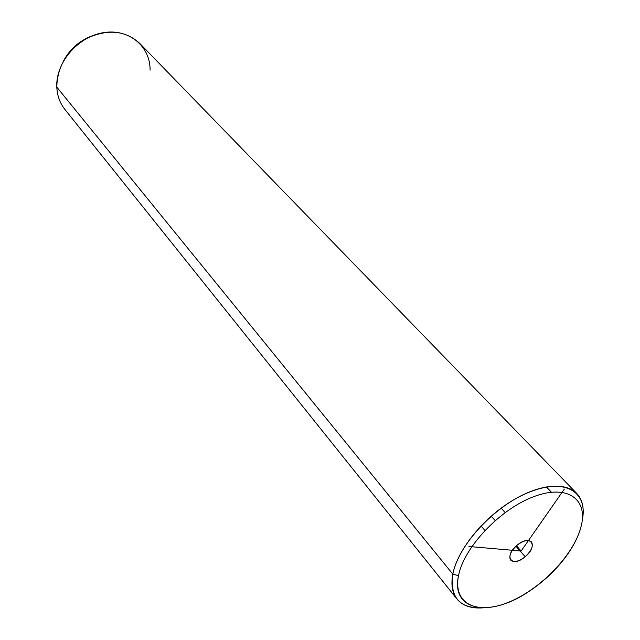<?xml version="1.0" encoding="UTF-8"?>
<svg xmlns="http://www.w3.org/2000/svg" width="640" height="640" viewBox="0 0 640 640"><rect width="100%" height="100%" fill="white"/><g stroke="black" fill="none" stroke-linecap="round" stroke-linejoin="round"><path stroke-width="0.96" d="M580.816 527.552C573.32 555.376 540.584 589.16 508.976 602.08C477.304 615.384 452.72 604.256 458.528 575.68C463.832 547.304 500.32 508.864 534.088 496.544C567.944 483.792 588.784 499.576 580.816 527.552C588.784 499.576 567.944 483.792 534.088 496.544C500.32 508.864 463.832 547.304 458.528 575.68C450.552 611.32 490.216 617.848 528.792 591.528C540.624 583.744 551.136 574.472 560.328 563.704C570.64 551.448 577.472 539.4 580.816 527.552M525.176 556.712C538.88 545.752 530.568 533.576 517 545.296C503.088 556.568 511.928 568.328 525.176 556.712C518.784 561.592 513.952 562.728 510.696 560.136C508.504 556.224 510.608 551.272 517 545.296C523.384 540.448 528.192 539.296 531.432 541.84C533.664 545.776 531.584 550.736 525.176 556.712L515.936 546.232L525.176 556.712M452.832 574.152L458.528 575.68L452.832 574.152C458.184 544.984 494.928 505.48 529.96 491.768C565.064 477.656 588.248 492.016 582.288 519.968C584.496 508.632 582.656 499.792 576.784 493.456C565.216 481.312 537.016 484.648 508.936 502.76C480.856 520.8 457.28 551.088 452.832 574.152C450.848 584.72 452.248 593.04 457.04 599.112C462.6 605.728 471.136 608.648 482.664 607.872C459.68 608.648 449.736 597.408 452.832 574.152L56.8 87.128L452.832 574.152M551.408 492.2L546.408 486.936L551.408 492.2M457.04 599.112L64.88 109.432C59.912 103.16 57.224 95.72 56.8 87.128C57.256 66.256 67.408 49.92 87.264 38.12C108.008 28.768 125.504 30.52 139.736 43.384L576.784 493.456M63.424 61.128C69.792 49.16 79.312 40.76 91.984 35.928C79.312 40.76 69.792 49.16 63.424 61.128M150.08 70.16C150.48 46.456 128.992 28.288 103.376 32.664C77.76 36.672 55.528 62.832 56.8 87.128M495.144 520.552L491.232 516.128L495.144 520.552M564.344 489.072L521.12 551.048L468.992 546.488M521.12 551.048L516.456 545.768M484.896 530.416L481 525.928M505.152 512.544L501.184 508.12"/></g></svg>
